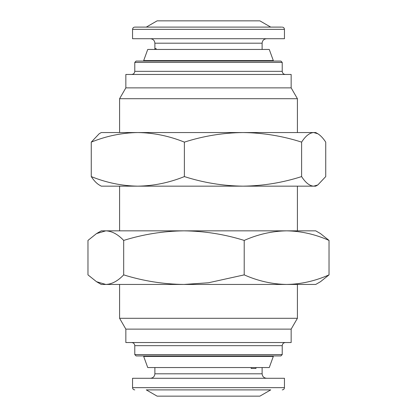<?xml version="1.0" encoding="UTF-8"?>
<svg xmlns="http://www.w3.org/2000/svg" width="417" height="417" viewBox="0 0 417 417"><rect width="100%" height="100%" fill="white"/><g stroke="black" fill="none" stroke-linecap="round" stroke-linejoin="round"><path stroke-width="0.63" d="M329.029 274.876L320.485 281.704L315.726 284.451L286.62 284.451C301.064 284.196 315.2 281.006 329.029 274.876L329.029 240.416C315.2 234.286 301.064 231.096 286.62 230.841L305.004 230.841L297.41 230.841L297.41 186.159L111.996 186.159L119.59 186.159L119.59 230.841L111.996 230.841L183.944 230.841C163.417 231.096 143.328 234.286 123.682 240.416L123.682 274.876C143.328 281.006 163.417 284.196 183.944 284.451L208.5 282.762L244.211 274.876C258.034 281.006 272.171 284.196 286.62 284.451L101.274 284.451L96.515 281.704L105.829 284.451C111.912 284.196 117.86 281.006 123.682 274.876M101.274 186.159L99.178 184.95C96.504 183.318 93.867 180.53 91.266 176.584C106.444 182.714 121.962 185.904 137.824 186.159L101.274 186.159M301.616 176.584C305.546 182.714 309.565 185.904 313.673 186.159L317.822 184.95L315.726 186.159L243.002 186.159C262.971 185.904 282.507 182.714 301.616 176.584L301.616 142.124C282.507 135.994 262.971 132.804 243.002 132.549L305.004 132.549L297.41 132.549L297.41 98.704L119.59 98.704L119.59 132.549L111.996 132.549L137.824 132.549C121.962 132.804 106.444 135.994 91.266 142.124L91.266 176.584M243.002 132.549C223.032 132.804 203.491 135.994 184.382 142.124C169.203 135.994 153.685 132.804 137.824 132.549L315.726 132.549L317.822 133.753L313.673 132.549C309.565 132.804 305.546 135.994 301.616 142.124M317.822 184.95L325.734 176.584L325.734 142.124C323.133 138.178 320.496 135.384 317.822 133.753M137.824 186.159C153.685 185.904 169.203 182.714 184.382 176.584C203.491 182.714 223.032 185.904 243.002 186.159M184.382 142.124L184.382 176.584M91.266 142.124L99.178 133.758L101.274 132.549L137.824 132.549M286.62 230.841C272.171 231.096 258.034 234.286 244.211 240.416C224.565 234.286 204.476 231.096 183.944 230.841L315.726 230.841L320.485 233.588L329.029 240.416M123.682 240.416C117.86 234.286 111.912 231.096 105.829 230.841L96.515 233.588L87.971 240.416L87.971 274.876L96.515 281.704M244.211 240.416L244.211 274.876M96.515 233.588L101.274 230.841L183.944 230.841M144.162 355.941L272.838 355.941L273.317 356.42L143.683 356.42L144.162 355.941M273.317 356.42L269.262 367.554L147.738 367.554L143.683 356.42M272.838 355.941L280.881 355.941L282.22 354.601L282.22 345.662C282.418 343.775 283.461 342.732 285.348 342.534M280.881 355.941L136.119 355.941L134.78 354.601L134.78 345.662L282.22 345.662M291.155 329.133L291.155 342.534L125.845 342.534L125.845 329.133L291.155 329.133L297.41 318.296L297.41 284.451M125.845 329.133L119.59 318.296L297.41 318.296M154.884 367.554L154.884 373.809L262.116 373.809L262.116 367.554M255.96 368.451L251.159 368.451L255.96 368.451L255.96 367.554M251.159 368.451L251.159 367.554M119.59 318.296L119.59 284.451M119.59 98.704L125.845 87.867L291.155 87.867L297.41 98.704M291.155 87.867L291.155 74.466L125.845 74.466L125.845 87.867M132.549 387.659L284.451 387.659L284.451 378.276L132.549 378.276L132.549 387.659C132.689 389.009 133.43 389.754 134.78 389.895M270.716 389.895L259.88 396.15L157.12 396.15L146.284 389.895M272.838 61.059L273.317 60.58L143.683 60.58L144.162 61.059M143.683 60.58L147.738 49.446L269.262 49.446L273.317 60.58M284.451 29.341L132.549 29.341L132.549 38.724L284.451 38.724L284.451 29.341C284.311 27.991 283.57 27.246 282.22 27.105M146.284 27.105L157.12 20.85L259.88 20.85L270.716 27.105M131.652 342.534C133.539 342.732 134.582 343.775 134.78 345.662M282.22 71.338C282.418 73.225 283.461 74.268 285.348 74.466L131.652 74.466C133.539 74.268 134.582 73.225 134.78 71.338L282.22 71.338L282.22 62.399L280.881 61.059L136.119 61.059L134.78 62.399L282.22 62.399M188.171 74.466L191.778 74.466M146.325 389.895L270.753 389.895M154.942 49.446L154.942 48.549L156.094 48.549L156.094 49.446M156.094 48.549L154.942 48.549M281.605 27.105L134.78 27.105C133.43 27.246 132.689 27.991 132.549 29.341M282.22 354.601L134.78 354.601M154.884 49.446L154.884 43.191L262.116 43.191L262.116 49.446M262.116 373.809C262.392 376.515 263.878 378.005 266.583 378.276M154.884 373.809C154.608 376.515 153.122 378.005 150.417 378.276M284.451 387.659C284.311 389.009 283.57 389.754 282.22 389.895M134.78 71.338L134.78 62.399M262.116 43.191C262.392 40.485 263.878 38.995 266.583 38.724M154.884 43.191C154.608 40.485 153.122 38.995 150.417 38.724"/></g></svg>
